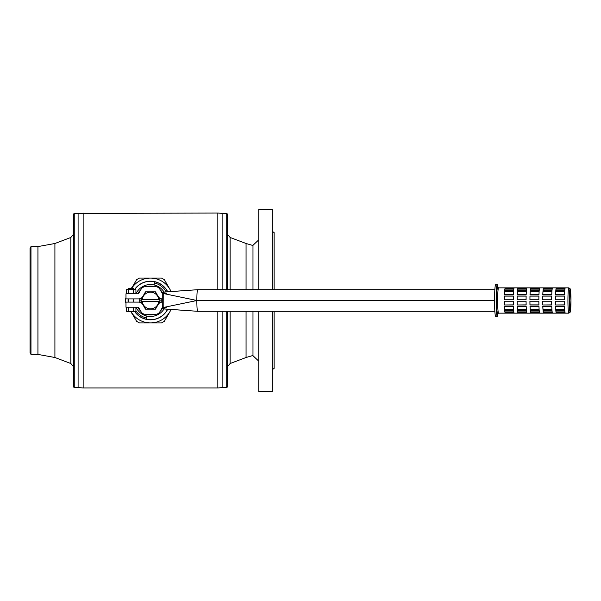 <?xml version="1.0" encoding="UTF-8"?>
<svg xmlns="http://www.w3.org/2000/svg" width="601" height="601" viewBox="0 0 601 601"><rect width="100%" height="100%" fill="white"/><g stroke="black" fill="none" stroke-linecap="round" stroke-linejoin="round"><path stroke-width="0.9" d="M230.123 311.295L230.123 363.53L227.358 366.813L227.358 311.295L227.358 386.984L226.72 387.622L222.873 387.622L222.873 311.295L222.873 387.622L217.825 387.945L217.825 311.295L217.825 387.945L83.148 387.945L83.148 213.055L83.148 387.945L78.092 387.622L78.092 300.5L78.092 387.622L74.254 387.622L74.254 213.378L78.092 213.378L78.092 300.5L78.092 213.378L217.825 213.055L217.825 289.705L217.825 213.055L222.873 213.378L222.873 289.705L222.873 213.378L226.72 213.378L226.72 289.705M135.984 293.776A15.987 15.987 0 0 1 164.088 292.109M164.088 308.891A15.987 15.987 0 0 1 135.984 307.224M134.782 289.419A19.217 19.217 0 0 1 154.262 281.659L154.262 284.972M167.611 309.222A19.217 19.217 0 0 1 146.704 319.341L146.704 316.028M134.782 311.581A19.217 19.217 0 0 0 146.704 319.341A19.217 19.217 0 0 1 134.782 311.581M167.611 291.778A19.217 19.217 0 0 0 154.262 281.659A19.217 19.217 0 0 1 167.611 291.778M154.735 286.73A14.416 14.416 0 0 0 146.238 286.73M140.702 289.915A14.416 14.416 0 0 0 137.734 293.776M137.734 307.224A14.416 14.416 0 0 0 140.702 311.085M146.238 314.27A14.416 14.416 0 0 0 154.735 314.27M160.272 311.085A14.416 14.416 0 0 0 162.826 307.945M162.826 293.055A14.416 14.416 0 0 0 160.272 289.915M170.947 291.094L167.619 285.34M157.131 278.075L143.834 278.075M133.347 285.34L131.536 288.007M130.778 311.581L133.347 315.66M143.834 322.925L157.131 322.925M167.619 315.66L170.947 309.906M140.987 317.313L139.965 316.584M139.965 284.416L140.987 283.687M158.709 303.738A8.842 8.842 0 0 0 158.934 303.092L156.959 306.525A8.842 8.842 0 0 0 157.071 306.397M157.071 294.603A8.842 8.842 0 0 0 156.959 294.475L158.934 297.908A8.842 8.842 0 0 0 158.709 297.262M148.65 291.853A8.842 8.842 0 0 0 148.507 291.883L152.466 291.883A8.842 8.842 0 0 0 152.316 291.853M142.257 297.262A8.842 8.842 0 0 0 142.031 297.908L144.015 294.475A8.842 8.842 0 0 0 143.902 294.603L142.076 297.765M142.076 303.235L143.909 306.412A8.842 8.842 0 0 0 144.015 306.525L142.031 303.092A8.842 8.842 0 0 0 142.257 303.738M152.316 309.147A8.842 8.842 0 0 0 152.466 309.117L148.507 309.117A8.842 8.842 0 0 0 148.65 309.147M140.874 300.5A9.608 9.608 0 0 0 140.897 301.124L145.149 308.493A9.608 9.608 0 0 0 146.231 309.117L154.742 309.117A9.608 9.608 0 0 0 155.824 308.493L160.076 301.124A9.608 9.608 0 0 0 160.076 299.876L155.824 292.507A9.608 9.608 0 0 0 154.742 291.883L146.231 291.883A9.608 9.608 0 0 0 145.149 292.507L140.897 299.876A9.608 9.608 0 0 0 140.874 300.5M141.889 299.538L141.889 299.538A8.647 8.647 0 0 0 141.889 301.462L142.212 301.462A8.331 8.331 0 0 0 158.762 301.462L141.889 301.462M159.077 299.538L158.762 299.538A8.331 8.331 0 0 0 142.212 299.538L159.077 299.538A8.647 8.647 0 0 1 159.077 301.462M140.078 290.997A14.093 14.093 0 0 0 138.343 293.348A3.2 3.2 0 0 0 138.132 293.776M162.593 293.288A14.093 14.093 0 0 0 160.895 290.997M153.473 286.73A14.093 14.093 0 0 0 147.5 286.73M138.132 307.224A3.2 3.2 0 0 0 138.343 307.652A14.093 14.093 0 0 0 140.078 310.003M147.5 314.27A14.093 14.093 0 0 0 153.473 314.27M160.895 310.003A14.093 14.093 0 0 0 162.593 307.712M157.056 306.412L158.889 303.235M158.889 297.765L157.056 294.588M139.845 298.75A10.78 10.78 0 0 0 139.702 300.5A9.886 9.886 0 0 0 139.86 302.258M161.113 302.258A9.886 9.886 0 0 0 161.271 300.5A10.78 10.78 0 0 0 161.121 298.75M167.717 309.23A19.315 19.315 0 0 1 134.669 311.581M134.669 289.419A19.315 19.315 0 0 1 167.717 291.77M128.118 298.9A22.425 22.425 0 0 0 128.118 302.1M131.867 288.007A22.425 22.425 0 0 1 169.903 289.291L171.202 291.53M171.202 309.47L169.903 311.709A22.425 22.425 0 0 0 171.037 309.455M171.037 291.545A22.425 22.425 0 0 0 169.903 289.291L164.396 279.743A24.987 24.987 0 0 0 161.504 278.075L139.462 278.075A24.987 24.987 0 0 0 136.577 279.743L131.807 288.007M169.903 311.709A22.425 22.425 0 0 1 131.071 311.709L136.577 321.257A24.987 24.987 0 0 0 139.462 322.925L161.504 322.925A24.987 24.987 0 0 0 164.396 321.257L169.903 311.709M125.985 302.904L125.556 302.168A24.987 24.987 0 0 1 125.556 298.832L125.985 298.096M162.27 302.1A4.808 4.808 0 0 0 158.161 304.504L155.486 309.147L145.487 309.147L142.805 304.504A4.808 4.808 0 0 0 138.643 302.1L125.985 302.1L125.985 307.224L138.478 307.224L141.152 311.874A4.808 4.808 0 0 0 145.314 314.27L155.659 314.27A4.808 4.808 0 0 0 159.813 311.874L162.36 307.472M162.36 293.528L159.813 289.126A4.808 4.808 0 0 0 155.659 286.73L145.314 286.73A4.808 4.808 0 0 0 141.152 289.126L138.478 293.776L125.985 293.776L125.985 298.9L138.643 298.9A4.808 4.808 0 0 0 142.805 296.496L145.487 291.853L155.486 291.853L158.161 296.496A4.808 4.808 0 0 0 162.27 298.9M494.848 289.705L197.624 289.705L165.162 292.003M494.848 311.295L197.624 311.295A10.765 0.781 -90 0 1 197.278 310.176A10.765 0.781 -90 0 1 196.925 305.308A10.765 0.781 -90 0 1 196.843 300.53L196.843 300.47A10.765 0.781 -90 0 1 196.925 295.692A10.765 0.781 -90 0 1 197.278 290.824A10.765 0.781 -90 0 1 197.616 289.705L165.2 291.951M494.54 300.47L196.843 300.47L165.057 293.866M494.54 300.53L196.843 300.53L165.057 307.134M165.2 309.049L197.616 311.295L165.162 308.997M163.247 308.366A2.239 2.239 -90 0 0 164.832 309.019L162.27 307.389L163.239 308.358L163.179 307.389L162.27 307.389L162.27 293.611L163.239 292.649A2.239 2.239 90 0 1 164.832 291.981L165.17 291.981M127.389 311.581L126.3 311.213L135.661 311.341M127.502 311.581L134.872 311.573M128.704 311.213L128.704 307.224M133.512 311.213L133.512 307.224M135.916 311.213L135.916 307.224M126.3 311.213L126.3 307.224M128.546 289.419L128.546 288.33L133.67 288.33L133.67 289.419M128.546 288.33L133.67 288.33M135.27 293.776L135.916 293.401L135.916 289.787L135.27 289.419L126.946 289.419L126.3 289.787L126.548 293.536M135.916 293.401L126.3 293.401L127.344 293.769M135.916 289.787L126.548 289.659M128.704 289.787L128.704 293.401M126.3 289.787L127.344 289.427M133.512 289.787L133.512 293.401M495.69 316.359A15.859 1.149 -90 0 1 494.54 300.5A15.859 1.149 90 0 1 495.69 284.641L497.282 284.641A15.859 1.149 90 0 0 496.141 300.5A15.859 1.149 -90 0 0 497.282 316.359L495.69 316.359M497.959 313.316A15.859 1.149 -90 0 1 497.282 316.359M497.959 287.684A15.859 1.149 90 0 0 497.282 284.641M504.412 296.023A12.651 0.917 -90 0 0 504.359 299.779L513.299 299.779A12.651 0.917 -90 0 1 513.359 296.023L504.412 296.023L504.389 299.779M517.191 296.023A12.651 0.917 -90 0 0 517.138 299.779L526.078 299.779A12.651 0.917 -90 0 1 526.138 296.023L517.191 296.023L517.168 299.779M529.917 299.779L538.857 299.779A12.651 0.917 -90 0 1 538.917 296.023L529.969 296.023L529.947 299.779A12.651 0.917 -90 0 1 529.969 296.023M542.748 296.023A12.651 0.917 -90 0 0 542.695 299.779L551.635 299.779A12.651 0.917 -90 0 1 551.695 296.023L542.748 296.023L542.726 299.779M555.527 296.023A12.651 0.917 -90 0 0 555.474 299.779L564.414 299.779A12.651 0.917 -90 0 1 564.474 296.023L555.527 296.023L555.504 299.779M504.622 291.598A12.651 0.917 -90 0 0 504.457 294.708L513.404 294.708A12.651 0.917 -90 0 1 513.57 291.598L504.622 291.598L504.502 294.708M517.401 291.598A12.651 0.917 -90 0 0 517.236 294.708L526.183 294.708A12.651 0.917 -90 0 1 526.348 291.598L517.401 291.598L517.281 294.708M530.18 291.598A12.651 0.917 -90 0 0 530.014 294.708L538.962 294.708A12.651 0.917 -90 0 1 539.127 291.598L530.18 291.598L530.059 294.708M542.958 291.598A12.651 0.917 -90 0 0 542.793 294.708L551.741 294.708A12.651 0.917 -90 0 1 551.906 291.598L542.958 291.598L542.838 294.708M555.737 291.598A12.651 0.917 -90 0 0 555.572 294.708L564.519 294.708A12.651 0.917 -90 0 1 564.685 291.598L555.737 291.598L555.617 294.708M504.938 288.705A12.651 0.917 -90 0 0 504.697 290.629L513.645 290.629A12.651 0.917 -90 0 1 513.885 288.705L504.938 288.705L504.765 290.629M517.716 288.705A12.651 0.917 -90 0 0 517.476 290.629L526.423 290.629A12.651 0.917 -90 0 1 526.664 288.705L517.716 288.705L517.544 290.629M530.495 288.705A12.651 0.917 -90 0 0 530.255 290.629L539.202 290.629A12.651 0.917 -90 0 1 539.443 288.705L530.495 288.705L530.322 290.629M543.274 288.705A12.651 0.917 -90 0 0 543.034 290.629L551.981 290.629A12.651 0.917 -90 0 1 552.221 288.705L543.274 288.705L543.101 290.629M556.053 288.705A12.651 0.917 -90 0 0 555.812 290.629L564.76 290.629A12.651 0.917 -90 0 1 565 288.705L556.053 288.705L555.88 290.629M514.171 287.864L505.313 287.864L505.321 288.262M505.313 287.864A12.651 0.917 -90 0 0 505.268 287.849A12.651 0.917 -90 0 0 505.035 288.262L513.983 288.262A12.651 0.917 -90 0 1 514.216 287.849L518.047 287.849A12.651 0.917 -90 0 1 518.092 287.864L518.1 288.262M526.949 287.864L518.092 287.864M518.047 287.849A12.651 0.917 -90 0 0 517.814 288.262L526.761 288.262A12.651 0.917 -90 0 1 526.994 287.849L530.826 287.849A12.651 0.917 -90 0 1 530.871 287.864L530.878 288.262M539.728 287.864L530.871 287.864M530.826 287.849A12.651 0.917 -90 0 0 530.593 288.262L539.54 288.262A12.651 0.917 -90 0 1 539.773 287.849L543.605 287.849A12.651 0.917 -90 0 1 543.65 287.864L543.657 288.262M552.507 287.864L543.65 287.864M543.605 287.849A12.651 0.917 -90 0 0 543.372 288.262L552.319 288.262A12.651 0.917 -90 0 1 552.552 287.849L556.383 287.849A12.651 0.917 -90 0 1 556.428 287.864L556.436 288.262M565.286 287.864L556.428 287.864M556.383 287.849A12.651 0.917 -90 0 0 556.15 288.262L565.098 288.262A12.651 0.917 -90 0 1 565.331 287.849L568.846 287.849A12.651 0.917 -90 0 0 567.93 300.5A12.651 0.917 -90 0 0 568.846 313.151L565.331 313.151A12.651 0.917 -90 0 1 565.098 312.738L556.15 312.738A12.651 0.917 -90 0 0 556.383 313.151L552.552 313.151A12.651 0.917 -90 0 1 552.319 312.738L543.372 312.738A12.651 0.917 -90 0 0 543.605 313.151L539.773 313.151A12.651 0.917 -90 0 1 539.54 312.738L530.593 312.738A12.651 0.917 -90 0 0 530.826 313.151L526.994 313.151A12.651 0.917 -90 0 1 526.761 312.738L517.814 312.738A12.651 0.917 -90 0 0 518.047 313.151L514.216 313.151A12.651 0.917 -90 0 1 513.983 312.738L505.035 312.738A12.651 0.917 -90 0 0 505.268 313.151L498.56 313.151L497.553 313.737M514.171 313.136L505.313 313.136A12.651 0.917 -90 0 1 505.268 313.151M526.949 313.136L518.092 313.136A12.651 0.917 -90 0 1 518.047 313.151M539.728 313.136L530.871 313.136A12.651 0.917 -90 0 1 530.826 313.151M552.507 313.136L543.65 313.136A12.651 0.917 -90 0 1 543.605 313.151M565.286 313.136L556.428 313.136A12.651 0.917 -90 0 1 556.383 313.151M504.938 312.295L513.885 312.295A12.651 0.917 -90 0 1 513.645 310.371L504.697 310.371A12.651 0.917 -90 0 0 504.938 312.295L504.953 311.889L513.817 311.889M517.716 312.295L526.664 312.295A12.651 0.917 -90 0 1 526.423 310.371L517.476 310.371A12.651 0.917 -90 0 0 517.716 312.295L517.731 311.889L526.596 311.889M530.495 312.295L539.443 312.295A12.651 0.917 -90 0 1 539.202 310.371L530.255 310.371A12.651 0.917 -90 0 0 530.495 312.295L530.51 311.889L539.375 311.889M543.274 312.295L552.221 312.295A12.651 0.917 -90 0 1 551.981 310.371L543.034 310.371A12.651 0.917 -90 0 0 543.274 312.295L543.289 311.889L552.154 311.889M556.053 312.295L565 312.295A12.651 0.917 -90 0 1 564.76 310.371L555.812 310.371A12.651 0.917 -90 0 0 556.053 312.295L556.068 311.889L564.932 311.889M504.622 309.402L513.57 309.402A12.651 0.917 -90 0 1 513.404 306.292L504.457 306.292A12.651 0.917 -90 0 0 504.622 309.402L513.547 309.132M517.401 309.402L526.348 309.402A12.651 0.917 -90 0 1 526.183 306.292L517.236 306.292A12.651 0.917 -90 0 0 517.401 309.402L526.326 309.132M530.18 309.402L539.127 309.402A12.651 0.917 -90 0 1 538.962 306.292L530.014 306.292A12.651 0.917 -90 0 0 530.18 309.402L539.105 309.132M542.958 309.402L551.906 309.402A12.651 0.917 -90 0 1 551.741 306.292L542.793 306.292A12.651 0.917 -90 0 0 542.958 309.402L551.883 309.132M555.737 309.402L564.685 309.402A12.651 0.917 -90 0 1 564.519 306.292L555.572 306.292A12.651 0.917 -90 0 0 555.737 309.402L564.662 309.132M504.412 304.977L513.359 304.977A12.651 0.917 -90 0 1 513.299 301.221L504.359 301.221A12.651 0.917 -90 0 0 504.412 304.977L513.359 304.887M517.191 304.977L526.138 304.977A12.651 0.917 -90 0 1 526.078 301.221L517.138 301.221A12.651 0.917 -90 0 0 517.191 304.977L526.138 304.887M529.917 301.221A12.651 0.917 -90 0 0 529.969 304.977L538.917 304.977A12.651 0.917 -90 0 1 538.857 301.221L529.917 301.221L530.007 304.887L538.917 304.887M542.748 304.977L551.695 304.977A12.651 0.917 -90 0 1 551.635 301.221L542.695 301.221A12.651 0.917 -90 0 0 542.748 304.977L551.695 304.887M555.527 304.977L564.474 304.977A12.651 0.917 -90 0 1 564.414 301.221L555.474 301.221A12.651 0.917 -90 0 0 555.527 304.977L564.474 304.887M505.313 313.136L505.321 312.738M518.092 313.136L518.1 312.738M530.871 313.136L530.878 312.738M543.65 313.136L543.657 312.738M556.428 313.136L556.436 312.738M504.765 310.371L504.953 311.889M517.544 310.371L517.731 311.889M530.322 310.371L530.51 311.889M543.101 310.371L543.289 311.889M555.88 310.371L556.068 311.889M504.502 306.292L504.645 309.132M517.281 306.292L517.423 309.132M530.059 306.292L530.202 309.132M542.838 306.292L542.981 309.132M555.617 306.292L555.76 309.132M504.389 301.221L504.449 304.887M517.168 301.221L517.228 304.887M542.726 301.221L542.786 304.887M555.504 301.221L555.564 304.887M513.359 296.113L504.449 296.113M526.138 296.113L517.228 296.113M538.917 296.113L530.007 296.113M551.695 296.113L542.786 296.113M564.474 296.113L555.564 296.113M513.547 291.868L504.645 291.868M526.326 291.868L517.423 291.868M539.105 291.868L530.202 291.868M551.883 291.868L542.981 291.868M564.662 291.868L555.76 291.868M513.817 289.111L504.953 289.111M526.596 289.111L517.731 289.111M539.375 289.111L530.51 289.111M552.154 289.111L543.289 289.111M564.932 289.111L556.068 289.111M226.72 387.622L226.72 311.295M230.123 289.705L230.123 237.47L227.358 234.187L227.358 289.705L227.358 214.016L226.72 213.378M74.254 213.378L73.615 214.016L73.615 386.984L74.254 387.622M30.974 354.41L30.05 352.81L30.05 248.19L30.974 246.59L30.974 354.41L37.938 354.41L37.938 246.59L54.909 243.495L70.85 237.478L70.85 363.53L54.909 357.505L54.909 243.495M70.85 237.47L73.615 234.187L73.615 366.813L70.85 363.53M258.753 289.705L258.753 209.216L272.2 209.216L272.2 289.705M258.753 311.295L258.753 391.784L272.2 391.784L272.2 311.295M274.124 289.705L274.124 232.595L272.2 231.31M274.124 311.295L274.124 368.405L272.2 369.69M258.753 361.163L252.983 355.709L252.983 311.295M258.753 239.837L252.983 245.291L252.983 289.705M135.916 310.965A17.94 17.94 0 0 0 146.704 318.034M166.214 291.876A17.94 17.94 0 0 0 154.262 282.966M166.342 307.389L163.179 307.389L163.239 292.642L162.27 293.611L166.342 293.611M163.239 292.642L164.832 291.981M497.921 289.674A13.936 1.007 90 0 0 496.854 287.924A13.936 1.007 90 0 0 496.276 300.5A13.936 1.007 90 0 0 496.854 313.076A13.936 1.007 90 0 0 497.921 311.326M497.553 287.27L498.56 287.849A12.651 0.917 90 0 0 497.651 300.5A12.651 0.917 90 0 0 498.56 313.151M568.846 287.849L570.161 288.796L570.95 300.5A11.374 0.826 -90 0 1 570.124 311.874A11.374 0.826 -90 0 1 569.297 300.5A11.374 0.826 -90 0 1 570.124 289.126A11.374 0.826 -90 0 1 570.95 300.5L570.161 312.204L568.846 313.151M230.123 237.478L246.064 243.495L246.064 289.705M246.064 311.295L246.064 357.505L252.983 355.469M128.546 302.1L128.546 298.9M133.67 302.1L133.67 298.9M126.946 293.776L126.3 293.401M505.268 287.849L498.56 287.849M246.064 243.495L252.983 245.531M246.064 357.505L230.123 363.522M54.909 357.505L37.938 354.41M30.974 246.59L37.938 246.59"/></g></svg>
